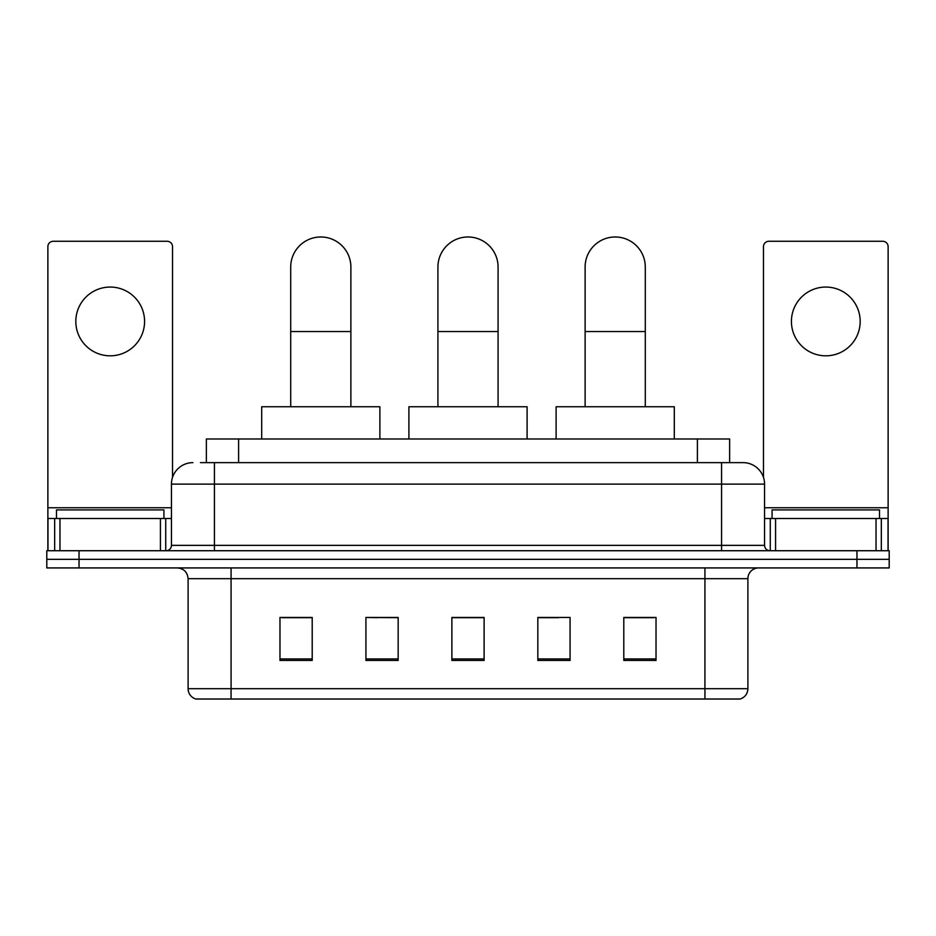 <?xml version="1.0" encoding="UTF-8"?>
<svg xmlns="http://www.w3.org/2000/svg" width="936" height="936" viewBox="0 0 936 936"><rect width="100%" height="100%" fill="white"/><g stroke="black" fill="none" stroke-linecap="round" stroke-linejoin="round"><path stroke-width="1.4" d="M377.442 617.678L365.929 617.456L365.929 660.442L398.163 660.442L398.163 617.456L365.929 617.456L398.163 617.678M206.376 462.63L206.376 438.984L729.624 438.984L729.624 462.63M200.947 462.63L735.544 462.63M200.456 462.63L214.426 462.63L214.426 484.123L171.44 484.123L171.44 545.36A5.37 5.37 0 0 1 166.07 550.731M192.933 462.63A21.493 21.493 0 0 0 171.44 484.123M743.067 462.63A21.493 21.493 0 0 1 764.56 484.123L721.574 484.123L721.574 462.63L742.739 462.63M764.56 484.123L764.56 545.36C764.876 548.625 766.666 550.415 769.93 550.731M79.033 550.731L46.8 550.731L46.8 559.33L79.033 559.33L46.8 559.33L46.8 567.93L79.033 567.93L79.033 559.33L856.966 559.33L79.033 559.33L79.033 550.731L856.966 550.731L856.966 559.33L889.2 559.33L856.966 559.33L856.966 567.93L79.033 567.93M856.966 567.93L889.2 567.93L889.2 550.731L856.966 550.731M747.899 688.697C747.607 693.845 745.033 697.285 740.165 699.017L704.925 699.017L704.925 688.697L747.899 688.697L747.899 578.67A10.741 10.741 0 0 1 758.651 567.93M704.925 699.017L195.835 699.017A10.741 10.741 0 0 1 188.101 688.697L188.101 578.67C187.457 572.142 183.877 568.561 177.349 567.93M656.031 660.442L656.031 617.456L623.797 617.456L623.797 660.442L656.031 660.442M570.071 660.442L570.071 617.456L537.837 617.456L537.837 660.442L570.071 660.442M312.203 660.442L312.203 617.456L279.969 617.456L279.969 660.442L312.203 660.442M484.123 660.442L484.123 617.456L451.877 617.456L451.877 660.442L484.123 660.442M188.101 688.697L231.075 688.697L231.075 699.017L216.544 699.017M685.597 699.017L250.403 699.017M623.797 617.678L653.89 617.678M282.11 617.678L312.203 617.678M537.837 617.678L558.558 617.678M484.123 617.678L451.877 617.678M163.917 518.497L163.917 509.909L56.476 509.909L56.476 518.497M110.191 287.059A34.386 34.386 0 0 0 75.816 321.434A34.386 34.386 0 0 0 110.191 355.82A34.386 34.386 0 0 0 144.577 321.434A34.386 34.386 0 0 0 110.191 287.059M160.43 550.731L160.43 518.497L59.962 518.497L59.962 550.731M172.516 477.407L172.516 246.659A5.37 5.37 0 0 0 167.146 241.277L53.247 241.277A5.37 5.37 0 0 0 47.876 246.659L47.876 518.497L59.962 518.497M160.43 518.497L171.44 518.497M47.876 550.731L47.876 518.497M437.919 406.75L437.919 267.076A30.081 30.081 0 0 1 468 236.983A30.081 30.081 0 0 1 498.081 267.076A30.081 30.081 0 0 0 468 236.983M498.081 406.75L498.081 267.076M527.097 438.984L527.097 406.75L408.903 406.75L408.903 438.984M290.71 406.75L290.71 267.076A30.081 30.081 0 0 1 320.791 236.983A30.081 30.081 0 0 1 350.883 267.076A30.081 30.081 0 0 0 320.791 236.983M350.883 406.75L350.883 267.076M379.887 438.984L379.887 406.75L261.694 406.75L261.694 438.984M585.117 406.75L585.117 267.076A30.081 30.081 0 0 1 615.209 236.983A30.081 30.081 0 0 1 645.29 267.076A30.081 30.081 0 0 0 615.209 236.983M645.29 406.75L645.29 267.076M674.306 438.984L674.306 406.75L556.113 406.75L556.113 438.984M825.809 287.059A34.386 34.386 0 0 0 791.423 321.434A34.386 34.386 0 0 0 825.809 355.82A34.386 34.386 0 0 0 860.184 321.434A34.386 34.386 0 0 0 825.809 287.059M876.037 550.731L876.037 518.497L775.57 518.497L775.57 550.731M888.124 550.731L888.124 518.497L888.124 550.731M876.037 518.497L888.124 518.497L888.124 246.659A5.37 5.37 0 0 0 882.753 241.277L768.854 241.277A5.37 5.37 0 0 0 763.483 246.659L763.483 477.407M764.56 518.497L775.57 518.497M879.524 518.497L879.524 509.909L772.083 509.909L772.083 518.497M238.61 462.63L238.61 438.984M697.39 462.63L697.39 438.984M214.426 550.731L214.426 545.36L764.56 545.36M171.44 545.36L214.426 545.36L214.426 484.123L721.574 484.123L721.574 550.731M704.925 567.93L704.925 578.67L188.101 578.67M747.899 578.67L704.925 578.67L704.925 688.697L231.075 688.697L231.075 567.93M484.123 658.944L451.877 658.944M398.163 658.944L365.929 658.944M312.203 658.944L279.969 658.944M570.071 658.944L537.837 658.944M656.031 658.944L623.797 658.944M171.44 507.757L47.876 507.757M165.719 518.497L165.719 550.731M47.958 518.497L47.958 550.731M54.674 550.731L54.674 518.497M437.919 331.543L498.081 331.543M290.71 331.543L350.883 331.543M585.117 331.543L645.29 331.543M888.124 507.757L764.56 507.757M888.042 550.731L888.042 518.497M881.326 518.497L881.326 550.731M770.281 550.731L770.281 518.497"/></g></svg>
